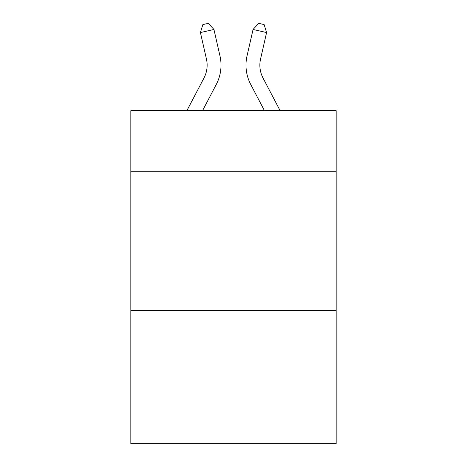 <?xml version="1.0" encoding="UTF-8"?>
<svg xmlns="http://www.w3.org/2000/svg" width="467" height="467" viewBox="0 0 467 467"><rect width="100%" height="100%" fill="white"/><g stroke="black" fill="none" stroke-linecap="round" stroke-linejoin="round"><path stroke-width="0.7" d="M336.17 171.716L336.17 110.667L130.83 110.667L130.83 171.716L336.17 171.716L336.17 443.65L130.83 443.65L130.83 171.716M336.17 310.456L130.83 310.456M203.968 78.036A27.751 27.751 -37.5 0 0 206.443 58.994A27.751 27.751 -37.5 0 1 203.968 78.036A27.751 27.751 -37.5 0 0 206.443 58.994A27.751 27.751 -37.5 0 1 203.968 78.036A27.751 27.751 -37.5 0 0 206.443 58.994A27.751 27.751 -37.5 0 1 203.968 78.036A27.751 27.751 -37.5 0 0 206.443 58.994A27.751 27.751 -37.5 0 1 203.968 78.036A27.751 27.751 -37.5 0 0 206.443 58.994A27.751 27.751 -37.5 0 1 203.968 78.036A27.751 27.751 -37.5 0 0 206.443 58.994A27.751 27.751 -37.5 0 1 203.968 78.036A27.751 27.751 -37.5 0 0 206.443 58.994A27.751 27.751 -37.5 0 1 203.968 78.036A27.751 27.751 -37.5 0 0 206.443 58.994A27.751 27.751 -37.5 0 1 203.968 78.036A27.751 27.751 -37.5 0 0 206.443 58.994A27.751 27.751 -37.5 0 1 203.968 78.036A27.751 27.751 -37.5 0 0 206.443 58.994A27.751 27.751 -37.5 0 1 203.968 78.036A27.751 27.751 -37.5 0 0 206.443 58.994A27.751 27.751 -37.5 0 1 203.968 78.036A27.751 27.751 -37.5 0 0 206.443 58.994A27.751 27.751 -37.5 0 1 203.968 78.036A27.751 27.751 -37.5 0 0 206.443 58.994A27.751 27.751 -37.5 0 1 203.968 78.036A27.751 27.751 -37.5 0 0 206.443 58.994A27.751 27.751 -37.5 0 1 203.968 78.036A27.751 27.751 -37.5 0 0 206.443 58.994A27.751 27.751 -37.5 0 1 203.968 78.036A27.751 27.751 -37.5 0 0 206.443 58.994A27.751 27.751 -37.5 0 1 203.968 78.036L186.876 110.667L203.968 78.036A27.751 27.751 -37.2 0 0 206.443 58.994L200.419 32.544L202.871 24.582L208.282 23.35L213.944 29.462L219.975 55.912A41.621 41.621 142.5 0 1 216.262 84.474L202.538 110.667M263.032 78.036A27.751 27.751 37.5 0 1 260.557 58.994A27.751 27.751 37.5 0 0 263.032 78.036A27.751 27.751 37.5 0 1 260.557 58.994A27.751 27.751 37.5 0 0 263.032 78.036A27.751 27.751 37.5 0 1 260.557 58.994A27.751 27.751 37.5 0 0 263.032 78.036A27.751 27.751 37.5 0 1 260.557 58.994A27.751 27.751 37.5 0 0 263.032 78.036A27.751 27.751 37.5 0 1 260.557 58.994A27.751 27.751 37.5 0 0 263.032 78.036A27.751 27.751 37.5 0 1 260.557 58.994A27.751 27.751 37.5 0 0 263.032 78.036A27.751 27.751 37.5 0 1 260.557 58.994A27.751 27.751 37.5 0 0 263.032 78.036A27.751 27.751 37.5 0 1 260.557 58.994A27.751 27.751 37.5 0 0 263.032 78.036A27.751 27.751 37.5 0 1 260.557 58.994A27.751 27.751 37.5 0 0 263.032 78.036A27.751 27.751 37.5 0 1 260.557 58.994A27.751 27.751 37.5 0 0 263.032 78.036A27.751 27.751 37.5 0 1 260.557 58.994A27.751 27.751 37.5 0 0 263.032 78.036A27.751 27.751 37.5 0 1 260.557 58.994A27.751 27.751 37.5 0 0 263.032 78.036A27.751 27.751 37.5 0 1 260.557 58.994A27.751 27.751 37.5 0 0 263.032 78.036A27.751 27.751 37.5 0 1 260.557 58.994A27.751 27.751 37.5 0 0 263.032 78.036A27.751 27.751 37.5 0 1 260.557 58.994A27.751 27.751 37.5 0 0 263.032 78.036A27.751 27.751 37.5 0 1 260.557 58.994A27.751 27.751 37.5 0 0 263.032 78.036L280.124 110.667L263.032 78.036A27.751 27.751 37.2 0 1 260.557 58.994L266.581 32.544L253.056 29.462L247.025 55.912A41.621 41.621 -142.5 0 0 250.738 84.474L264.462 110.667L250.738 84.474M213.944 29.462L219.975 55.912L213.944 29.462L219.975 55.912L213.944 29.462L219.975 55.912L213.944 29.462L219.975 55.912L213.944 29.462L219.975 55.912L213.944 29.462L219.975 55.912L213.944 29.462L219.975 55.912L213.944 29.462L219.975 55.912L213.944 29.462L219.975 55.912L213.944 29.462L219.975 55.912L213.944 29.462L219.975 55.912L213.944 29.462L219.975 55.912L213.944 29.462L219.975 55.912L213.944 29.462L219.975 55.912L213.944 29.462L219.975 55.912L213.944 29.462L219.975 55.912L213.944 29.462L200.419 32.544M253.056 29.462L247.025 55.912L253.056 29.462L247.025 55.912L253.056 29.462L247.025 55.912L253.056 29.462L247.025 55.912L253.056 29.462L247.025 55.912L253.056 29.462L247.025 55.912L253.056 29.462L247.025 55.912L253.056 29.462L247.025 55.912L253.056 29.462L247.025 55.912L253.056 29.462L247.025 55.912L253.056 29.462L247.025 55.912L253.056 29.462L247.025 55.912L253.056 29.462L247.025 55.912L253.056 29.462L247.025 55.912L253.056 29.462L247.025 55.912L253.056 29.462L247.025 55.912L253.056 29.462L258.718 23.35L264.129 24.582L266.581 32.544"/></g></svg>

